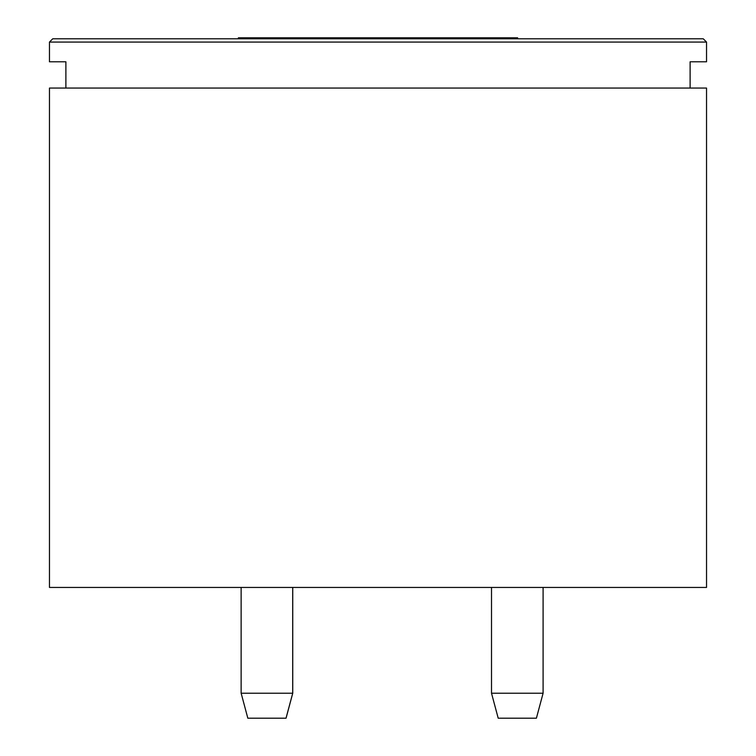 <?xml version="1.0" encoding="UTF-8"?>
<svg xmlns="http://www.w3.org/2000/svg" width="756" height="756" viewBox="0 0 756 756"><rect width="100%" height="100%" fill="white"/><g stroke="black" fill="none" stroke-linecap="round" stroke-linejoin="round"><path stroke-width="1.13" d="M706.539 88.065L49.461 88.065L49.461 587.44L706.539 587.44L706.539 88.065M690.115 88.065L65.885 88.065L65.885 61.784L49.461 61.784L49.461 42.071L706.539 42.071L706.539 61.784L690.115 61.784L690.115 88.065M49.461 42.071L52.75 38.783L703.25 38.783L706.539 42.071M543.091 693.233L491.513 693.233L498.204 718.2L536.401 718.2L543.091 693.233L543.091 587.44M241.155 693.233L247.826 718.2L286.051 718.2L292.742 693.233L292.742 587.44M241.136 587.44L241.136 693.233L292.742 693.233M238.376 38.783L238.376 37.8L517.624 37.8L517.624 38.783M491.513 693.233L491.513 587.44M286.023 718.2L292.714 693.233L292.714 587.44"/></g></svg>
